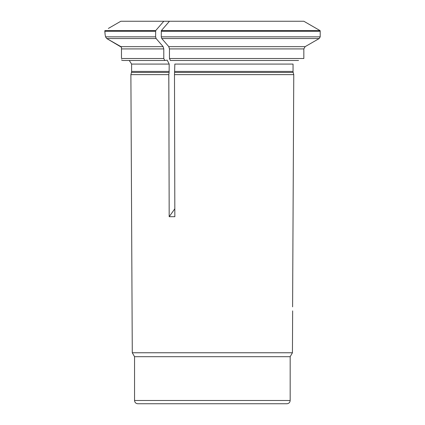 <?xml version="1.0" encoding="UTF-8"?>
<svg xmlns="http://www.w3.org/2000/svg" width="425" height="425" viewBox="0 0 425 425"><rect width="100%" height="100%" fill="white"/><g stroke="black" fill="none" stroke-linecap="round" stroke-linejoin="round"><path stroke-width="0.64" d="M174.489 74.63L293.765 74.63L293.176 72.441A3.921 3.921 0 0 1 293.043 71.427L293.043 64.079L174.85 64.079L174.489 74.63L174.845 216.692L169.182 216.692L174.824 208.792M169.453 48.912L168.794 46.649L305.15 46.649L303.838 48.912L169.453 48.912L169.453 58.517L170.43 60.483L298.541 60.483M161.325 30.627L320.094 30.627A241413.828 241413.828 0 0 0 303.838 21.25L169.453 21.25A241413.828 120706.912 90 0 0 161.325 30.627L161.272 36.832L161.766 38.532A244102.782 122051.388 90 0 0 168.794 46.649M169.453 21.25L120.822 21.25L108.364 28.443M155.608 31.253L104.805 31.253L105.097 34.494L104.842 30.627C109.384 27.811 109.384 27.811 104.842 30.627L155.662 30.627L155.608 36.832L156.102 38.532A244102.729 122051.367 90 0 0 163.136 46.649L163.79 48.912L163.79 58.517L164.773 60.483L122.782 60.483L121.476 59.983M163.79 21.25A241413.828 120706.912 90 0 0 155.662 30.627M164.773 60.483L167.222 60.164L169.187 64.079L169.118 72.441L131.474 72.441L130.889 74.63L168.826 74.63L169.182 216.692L168.799 74.63M169.118 72.441L168.826 74.63M163.79 58.517L121.476 58.517C121.476 60.69 121.476 60.69 121.476 58.517L121.476 47.265L106.723 38.532L105.533 36.832L106.723 38.532L120.822 46.575M303.838 48.912L303.838 58.517L169.453 58.517M305.15 46.649A244102.782 244102.782 0 0 0 319.212 38.532L320.195 36.832L320.195 31.253A1.96 1.96 0 0 0 320.094 30.627M105.097 34.494L105.533 36.832L155.608 36.832M163.136 46.649L120.907 46.649L121.476 47.265M292.602 306.861C292.644 311.902 292.644 311.902 292.602 306.861L293.765 74.63M290.169 400.483L134.55 400.483C134.746 402.464 135.835 403.553 137.822 403.75L286.896 403.75C288.883 403.559 289.972 402.464 290.169 400.483L290.169 356.697L292.437 352.766L132.281 352.766L130.889 74.63M290.169 356.697L134.55 356.697L132.281 352.766M169.187 64.079L131.612 64.079L129.253 60.483M169.187 71.427L131.612 71.427L131.612 64.079M319.212 38.532L161.766 38.532M161.272 31.253L320.195 31.253M161.272 36.832L320.195 36.832M293.176 72.441L174.781 72.441M293.043 71.427L174.85 71.427M163.79 48.912L121.677 48.912M156.102 38.532L106.723 38.532M131.474 72.441L131.612 71.427M292.437 352.766L292.65 310.882M134.55 400.483L134.55 356.697"/></g></svg>
